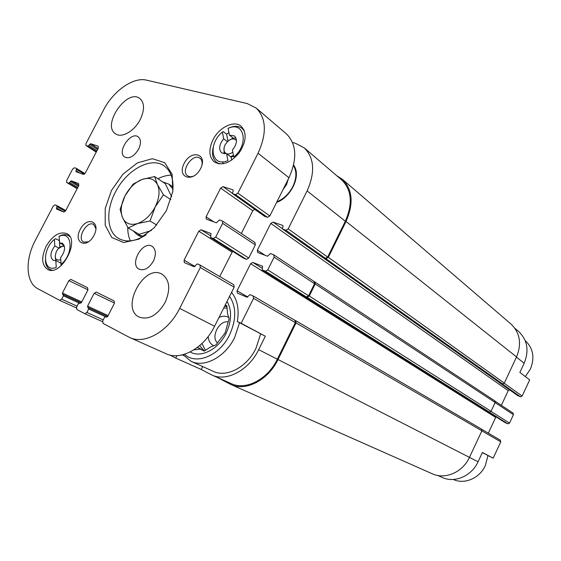 <?xml version="1.0" encoding="UTF-8"?>
<svg xmlns="http://www.w3.org/2000/svg" width="561" height="561" viewBox="0 0 561 561"><rect width="100%" height="100%" fill="white"/><g stroke="black" fill="none" stroke-linecap="round" stroke-linejoin="round"><path stroke-width="0.84" d="M205.417 350.359L201.974 343.514M223.671 308.129L227.128 307.968M199.674 345.597L204.358 350.997L200.305 349.096L204.19 351.095L210.88 346.782L215.95 344.889L225.136 332.904L229.133 318.508L227.5 313.543L226.889 305.752L225.206 305.058M226.995 306.671L224.68 306.11M169.92 355.036L175.712 358.093L176.932 355.66M231.56 292.365C237.415 299.672 239.337 309.399 237.331 321.537L241.153 323.283L253.565 298.361L253.095 295.935L249.989 294.616L247.015 297.232L237.38 293.101L237.058 290.773L250.599 263.719L252.857 262.45L262.59 266.258L262.197 269.897L265.43 271.18L267.744 269.904L274.126 257.106L273.621 254.75L270.458 253.565L267.478 256.216L257.597 252.443L257.338 250.241L270.767 223.404L273.046 222.093L282.828 225.452L283.088 226.595L282.407 227.948L282.527 229.028L285.858 230.206L288.186 228.881L307.105 190.901C315.282 172.416 314.356 158.097 304.328 147.943L295.402 143.265L292.547 142.529M276.622 202.381C289.728 197.907 299.974 178.854 295.219 167.9L293.634 164.892M237.331 321.537L265.318 336.221L258.663 349.664C248.754 370.47 226.209 382.188 211.658 374.909L201.217 369.461L202.668 366.55M260.641 334.005L255.963 348.381C246.938 367.315 226.399 377.974 213.152 371.277L191.441 361.494M518.574 331.453L518.848 331.691C527.466 340.134 529.233 350.653 524.163 363.24L519.879 372.399L529.682 379.895L522.137 396.059L504.206 383.24M482.348 452.615L493.147 458.197L482.425 452.454L478.063 461.78L469.445 457.376M241.153 323.283L265.318 336.221M182.199 354.903L183.699 355.583M201.217 369.461L175.712 358.093M212.093 375.099L231.118 383.563C245.578 390.779 267.73 379.474 277.33 359.208L295.359 322.617L294.988 320.366L253.334 296.075M517.691 395.589L520.447 396.788L501.934 383.647L502.523 383.885L504.276 383.114L516.541 356.95C521.835 343.851 520.04 332.932 511.162 324.202L510.875 323.956M231.209 384.65L432.033 473.68C444.901 479.935 462.748 472.369 469.452 457.362L481.906 430.806L481.457 429.081L295.773 320.731M505.159 422.622L507.824 423.821L488.729 411.795L489.311 412.047L491.057 411.297L495.174 402.51L494.795 400.87L314.118 281.503M303.122 295.612L485.896 410.47M502.523 383.885L325.422 258.298L327.659 257.085L345.324 221.244C352.918 203.776 351.761 190.053 341.845 180.074L341.53 179.8M217.128 377.343L230.76 384.453C245.543 391.809 268.186 380.246 278.004 359.524L296.047 322.912L295.668 320.654L294.918 320.324M488.322 433.162L495.7 417.412L250.599 263.719M496.078 416.921L495.7 417.412M314.006 281.461L314.539 283.712L308.585 295.78L306.362 296.958L307.049 297.232L309.272 296.061L315.226 283.978L314.917 281.839M501.352 405.344L508.224 390.666L270.767 223.404M509.584 389.86L508.224 390.666M322.063 257.008L499.031 382.307M326.116 258.551L328.353 257.338L346.032 221.469C353.795 203.615 352.617 189.59 342.49 179.387L336.789 175.74M520.447 396.788L522.137 396.059M437.755 475.469L441.977 477.348C454.431 483.414 471.64 476.191 478.063 461.78M493.147 458.197L500.784 441.837L500.223 440.112M507.824 423.821L509.514 423.113L513.448 414.677L513.07 413.092L495.139 401.234M293.571 165.158L294.63 166.561M293.473 165.579C296.874 171.336 296.657 178.335 292.828 186.582C288.985 193.868 283.677 198.945 276.91 201.813M288.312 179.036L286.524 184.674L282.933 189.786M229.568 296.348C236.447 306.762 236.433 319.637 229.54 334.959C219.653 355.772 196.147 365.393 184.513 354.272M227.051 301.376C232.044 310.359 231.721 321.011 226.09 333.318C218.348 349.461 200.796 358.325 190.165 351.971M239.547 322.722L234.652 337.498C225.305 356.985 204.372 368.079 191.042 361.312L183.012 354.699M231.434 292.618L232.626 293.733M193.952 349.833L200.305 349.096M213.79 345.772C210.452 344.138 208.58 341.067 208.173 336.558M218.986 317.484C222.661 315.78 225.957 315.815 228.867 317.582M217.465 342.897C210.515 337.063 219.253 319.952 228.131 321.944M487.972 455.623L485.335 465.56C479.669 478.302 464.459 484.739 453.267 479.466M525.201 340.597L525.454 340.815C533.259 348.402 534.906 357.834 530.383 369.103L525.341 376.571M226.953 306.306L225.094 305.289M197.479 347.364L201.637 349.461L197.374 347.448M133.111 230.823L137.08 234.54L143.7 236.314M173.005 189.029L168.679 184.05L162.746 181.939M59.592 242.948L59.122 236.37C72.292 230.052 74.276 253.74 61.1 264.343L60.623 257.576C65.188 251.356 65.763 246.588 62.341 243.264L59.592 242.948L64.052 245.178M60.974 262.569L60.209 262.772L55.805 260.592L53.19 260.297C49.712 256.98 50.252 252.212 54.824 245.977L58.87 248.046M55.862 260.62L55.258 257.352M229.428 135.124L228.089 128.42C244.21 120.405 249.47 144.542 233.776 156.961L232.401 150.046C236.931 144.338 237.626 139.633 234.491 135.944L229.428 135.124L233.299 138.167L235.971 137.985M233.467 155.383L230.494 156.659L226.574 153.693L221.693 152.908C218.474 149.233 219.134 144.521 223.671 138.777L227.38 141.653M224.098 153.868L224.056 147.774M59.424 240.613L55.56 238.706L54.375 239.407L54.824 245.977M52.012 270.178L50.083 269.546C47.187 267.997 45.623 264.995 45.392 260.542M55.805 260.592L56.261 267.359C42.973 273.179 41.689 249.645 54.375 239.407M228.909 132.522L226.623 134.24L223.236 131.583L222.366 132.08L223.671 138.777M219.807 163.938L216.714 162.41C212.843 159.184 211.658 154.205 213.152 147.466M226.574 153.693L227.92 160.6C211.56 168.076 207.318 144.03 222.366 132.08M89.704 144.366L90.658 143.721L98.098 146.133L98.301 148.139L85.279 173.097L83.351 174.38L76.023 171.708L76.562 168.475L74.557 167.746L72.671 169.022L66.647 180.53L66.703 182.521L68.73 183.3L71.275 180.803L78.568 183.552L78.743 185.621L65.623 210.775L63.709 212.016L56.493 208.987L57.033 205.67L55.132 204.884L53.253 206.118L35.329 240.374C24.887 259.743 25.743 282.716 37.973 288.81L59.711 300.366L61.682 299.146L63.407 295.808L62.432 293.038L68.856 280.626L70.861 279.399L87.621 287.751L87.832 290.135L81.275 302.849L78.365 303.634L76.605 307.035L76.794 309.448L84.809 313.704L86.871 312.463L88.645 309.013L87.565 306.124L94.157 293.312L96.261 292.057L114.093 300.948L114.346 303.431L107.621 316.565L106.555 317.196L105.615 316.706L104.549 317.344L102.754 320.857L102.993 323.367L129.598 337.477C144.366 344.973 168.433 331.46 179.681 308.389L200.319 267.541L199.898 264.981L197.262 263.887L194.127 266.741L184.338 262.618L184.071 260.171L198.762 231.209L201.126 229.807L211.034 233.565L210.529 237.415L213.292 238.481L215.712 237.065L222.633 223.362L222.415 221.013L219.498 219.926L216.35 222.808L206.28 219.113L206.076 216.798L220.634 188.089L223.012 186.638L233.011 189.877L233.243 191.077L232.506 192.528L232.598 193.657L235.459 194.625L237.892 193.159L258.053 153.251C266.973 133.483 266.384 118.441 256.286 108.133L247.261 103.575L146.575 80.153C133.301 76.724 113.217 90.987 103.533 110.04L85.959 143.63L85.994 145.53L88.105 146.246L89.704 144.366L97.6 149.485M130.04 337.673L165.811 353.619C180.509 361.046 203.938 348.339 214.583 326.264L234.161 287.183L233.846 284.771L200.144 265.129M219.716 276.531L232.591 251.279M243.607 258.2L246.419 259.336L248.768 258.004L255.339 244.891L254.855 242.492M241.335 233.523L252.794 210.74L254.708 209.323M264.526 216.251L267.457 217.338L269.82 215.964L288.964 177.739C297.407 158.777 296.594 144.191 286.524 133.974L286.194 133.693M165.13 302.442C170.74 289.329 169.745 279.939 162.129 274.266C144.142 263.074 119.809 308.599 139.303 317.147C148.826 320.205 157.431 315.303 165.13 302.442M153.405 261.089C156.407 254.252 155.965 249.329 152.087 246.321C142.796 240.199 129.03 264.28 139.058 269.147C144.261 270.977 149.044 268.291 153.405 261.089M138.616 149.177C141.218 143.539 141.091 139.437 138.237 136.87C130.769 130.909 116.485 152.192 124.675 157.073C129.472 159.015 134.114 156.379 138.616 149.177M140.222 119.57C144.696 109.97 144.605 102.979 139.962 98.596C127.298 87.916 101.471 125.124 115.482 133.777C121.527 138.483 134.43 131.204 140.222 119.57M212.949 139.85C219 127.354 234.105 119.914 241.181 126.281C247.071 132.894 246.349 141.821 239.021 153.076C230.227 163.139 221.981 166.091 214.281 161.947C208.916 156.975 208.468 149.612 212.949 139.85M46.149 246.265C52.657 235.445 59.557 231.237 66.85 233.649C80.861 239.961 60.911 277.211 47.615 269.434C41.619 265.072 41.135 257.352 46.149 246.265M111.555 190.305L122.978 174.141L137.431 162.879L152.297 158.707L164.724 162.669L172.136 174.289L172.816 191.441L166.414 210.648L154.212 227.78L138.862 239.168L123.658 242.527L111.695 237.436L105.202 225.213L105.216 208.433L111.555 190.305M93.982 235.403C101.211 221.455 87.165 215.726 80.202 229.442C72.958 243.074 86.759 249.393 93.982 235.403M200.614 168.573C208.117 153.875 191.357 149.002 184.148 163.426C176.603 177.781 193.103 183.314 200.614 168.573M202.037 164.822C202.416 161.827 201.743 159.633 200.011 158.258C193.04 152.508 180.067 171.077 187.69 175.866C189.569 177.094 191.862 177.01 194.562 175.607M95.959 228.748L93.666 224.477C86.955 220.108 76.415 238.67 83.666 242.114L88.631 241.791M146.183 234.779C135.664 241.412 126.541 242.682 118.82 238.586C106.751 232.016 105.517 210.698 115.356 192.22C126.393 169.962 151.098 156.175 164.247 165.986C171.154 171.119 173.98 179.772 172.739 191.932M157.907 178.742C162.452 176.435 166.862 175.235 171.147 175.137M130.411 240.851C128.581 236.952 127.691 232.429 127.747 227.296M59.122 236.37L60.293 235.676C63.358 234.386 66.051 234.337 68.358 235.536L69.866 236.637M223.145 163.777L222.815 161.813M228.089 128.42L228.944 127.936C234.281 125.629 238.727 125.825 242.275 128.539L244.407 131.043M230.494 156.659L231.146 157.157L233.621 156.161M231.146 157.157L231.728 160.116M226.623 134.24L227.969 141.091M60.209 262.772L61.016 263.116M60.939 263.13L61.121 265.697M59.354 240.669L59.817 247.268M226.511 153.707C223.657 152.143 223.187 149.184 225.08 144.829C229.014 138.974 232.808 137.494 236.462 140.39M232.815 152.108C230.613 153.77 228.565 154.317 226.672 153.77M230.171 139.591L233.299 138.167M60.77 259.652C55.504 261.026 54.073 258.228 56.472 251.258C59.017 247.05 61.682 245.48 64.466 246.545M59.186 248.207L63.94 245.199M125.075 195.747L120.103 209.344L122.522 217.647L128.174 227.969L137.438 223.58L150.025 220.992L155.194 206.925L163.44 194.828L157.459 184.618L154.619 176.568L142.263 179.366L133.139 184.085L125.075 195.747C129.514 187.57 135.243 182.108 142.263 179.366C149.268 177.15 154.338 178.903 157.459 184.618C160.123 190.831 159.366 198.264 155.194 206.925C150.565 215.431 144.654 220.985 137.438 223.58C130.341 225.536 125.369 223.559 122.522 217.647C120.138 211.364 120.987 204.064 125.075 195.747M171.708 196.806L165.215 183.573L154.619 176.568M170.902 199.646L163.44 194.828M156.736 225.024L150.025 220.992M151.421 230.501L139.177 234.323L128.174 227.969M277.33 359.208L258.663 349.664M295.359 322.617L253.565 298.361M325.422 258.298L285.858 230.206M327.659 257.085L288.186 228.881M345.324 221.244L307.105 190.901M247.857 297.014L237.058 290.773M262.246 268.368L252.857 262.45M303.291 295.717L262.289 269.946M505.3 422.706L486.135 410.659M489.311 412.047L307.049 297.232M306.362 296.958L265.43 271.18M308.585 295.78L267.744 269.904M314.539 283.712L274.126 257.106M265.143 255.332L257.338 250.241M282.295 228.65L273.046 222.093M322.302 257.176L282.667 229.098M517.894 395.729L499.318 382.574M504.276 383.114L328.353 257.338M516.541 356.95L346.032 221.469M469.452 457.362L278.004 359.524M481.906 430.806L296.047 322.912M491.057 411.297L309.272 296.061M495.174 402.51L315.226 283.978M524.163 363.24L516.464 357.126M500.784 441.837L481.878 430.862M509.514 423.113L491.008 411.388M513.448 414.677L495.125 402.616M86.142 145.601L96.233 152.101M88.105 146.246L96.471 151.645M89.059 145.601L96.962 150.706M90.658 143.721L98.091 148.546M75.938 170.698L79.964 173.146M76.584 169.457L84.325 174.183M76.605 168.517L84.942 173.608L76.562 168.475M66.808 182.57L77.159 188.664M68.73 183.3L77.313 188.363M69.676 182.676L77.783 187.458M70.321 181.434L78.428 186.231M71.275 180.803L78.884 185.319M56.451 207.963L63.863 212.065M57.103 206.714L65.3 211.266M57.096 205.705L65.749 210.522L57.068 205.691M59.761 300.387L76.31 307.877L59.711 300.366M61.682 299.146L77.067 306.145M63.407 295.808L79.052 302.996M63.323 294.63L81.254 302.891M62.509 294.209L81.275 302.856M62.432 293.038L81.738 301.958M68.856 280.626L87.979 289.799M84.865 313.732L102.467 321.656L84.809 313.704M86.871 312.463L103.252 319.875M88.645 309.013L105.37 316.67M88.533 307.793L107.628 316.551M87.67 307.337L107.649 316.509M87.565 306.124L108.119 315.591M94.157 293.312L114.507 303.052M179.681 308.389L214.583 326.264M200.319 267.541L234.161 287.183M184.071 260.171L195.004 266.482M198.762 231.209L232.016 252.064M201.126 229.807L210.62 235.802M210.627 237.464L243.783 258.305M213.292 238.481L246.419 259.336M215.712 237.065L248.768 258.004M222.633 223.362L255.339 244.891M206.076 216.798L213.965 221.946M220.634 188.089L252.794 210.74M223.012 186.638L232.373 193.272M232.738 193.734L264.771 216.427M235.459 194.625L267.457 217.338M237.892 193.159L269.82 215.964M258.053 153.251L288.964 177.739M341.845 180.074L304.328 147.943M294.988 320.366L253.228 295.998M303.199 295.668L262.197 269.897M314.23 281.573L273.852 254.869M322.168 257.106L282.527 229.028M511.162 324.202L342.49 179.387M481.457 429.081L295.668 320.654M486.303 410.722L303.564 295.822M499.437 382.595L322.54 257.261M518.848 331.691L514.851 328.262M500.335 440.168L481.745 429.326M505.223 422.664L486.05 410.617M517.782 395.666L499.206 382.504M137.305 234.666L141.884 237.303M168.679 184.05L173.083 186.967M85.994 145.53L96.226 152.122M66.703 182.521L77.152 188.671M200.039 265.051L233.846 284.771M210.529 237.415L243.684 258.256M222.415 221.013L255.08 242.611M232.598 193.657L264.631 216.35M256.286 108.133L286.524 133.974M50.083 269.546L51.465 270.213M68.358 235.536L69.578 236.188M216.714 162.41L218.58 163.784M242.275 128.539L243.93 129.871M277.344 200.943L277.926 201.378"/></g></svg>
